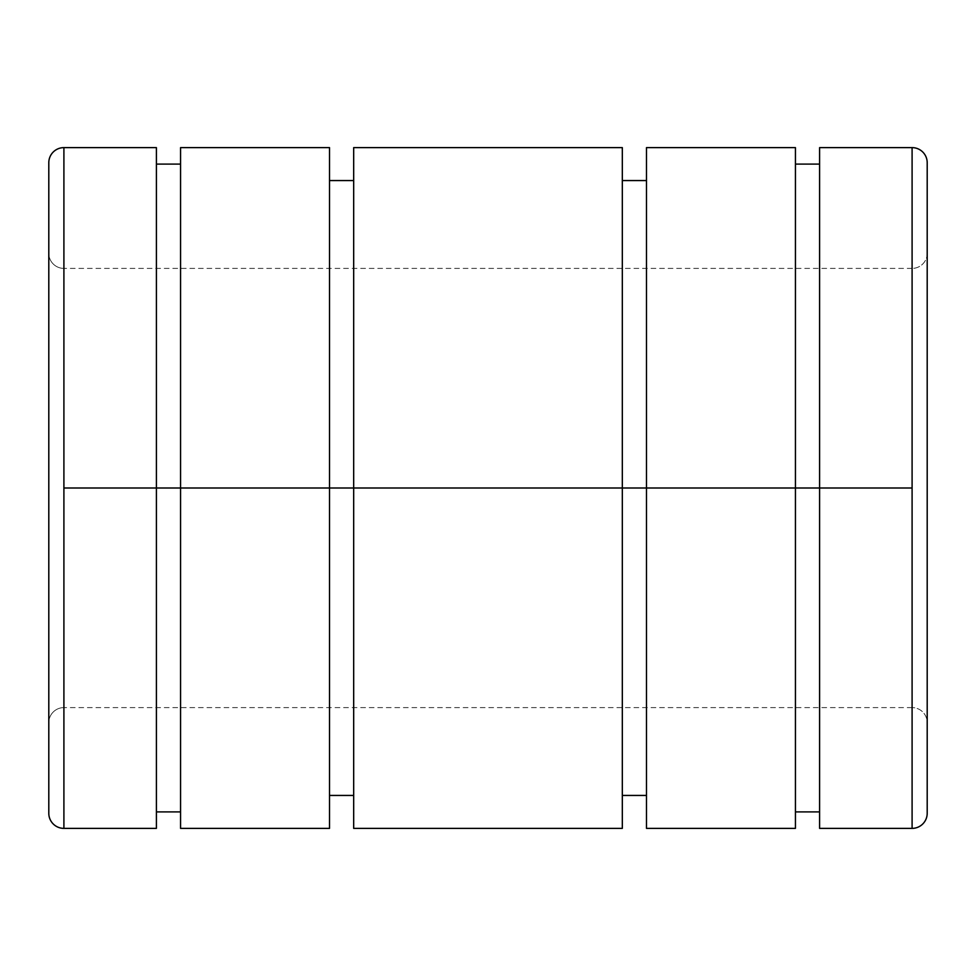 <?xml version="1.0" encoding="UTF-8"?>
<svg xmlns="http://www.w3.org/2000/svg" width="976" height="976" viewBox="0 0 976 976"><rect width="100%" height="100%" fill="white"/><g stroke="black" fill="none" stroke-linecap="round" stroke-linejoin="round"><path stroke-width="0.73" stroke-dasharray="4.88 3.66" d="M156.404 147.62L156.404 488L63.904 488L63.904 707.6A15.104 15.104 0 0 0 48.8 722.704L48.8 253.296A15.104 15.104 0 0 0 63.904 268.4L63.891 707.6M819.596 828.38L819.596 488L912.096 488L912.096 707.6A15.104 15.104 0 0 1 927.2 722.704L927.2 253.296A15.104 15.104 0 0 1 912.096 268.4L912.096 488L912.096 268.4L912.096 488L63.904 488L63.904 268.4A15.104 15.104 0 0 1 48.8 253.296L48.8 722.704A15.104 15.104 0 0 1 63.904 707.6L63.904 488L912.096 488L912.096 707.6L912.096 268.4A15.104 15.104 0 0 0 927.2 253.296L927.2 722.704A15.104 15.104 0 0 0 912.096 707.6L912.096 147.62L912.096 488L63.904 488L63.904 147.62L63.904 488L912.096 488L819.596 488L819.596 164.09L819.596 488L646.478 488L646.478 180.56L646.478 488L353.678 488L353.678 180.56L353.678 488L180.56 488L180.56 164.09L180.56 488L156.404 488L156.404 164.09L156.404 811.91L156.404 488L180.56 488L180.56 147.62M329.522 147.62L329.522 795.44L329.522 488L353.678 488L353.678 147.62M622.322 147.62L622.322 795.44L622.322 488L646.478 488L646.478 147.62M795.44 147.62L795.44 811.91L795.44 488L819.596 488L819.596 147.62M912.096 268.4L63.904 268.4L63.904 488L63.891 268.4M927.2 813.276L927.2 162.724L927.2 813.276M927.2 488L927.2 253.296L927.2 488M819.596 488L819.596 811.91M646.478 828.38L646.478 488L795.44 488L795.44 811.91L795.44 164.09L795.44 828.38L795.44 164.09M795.44 488L795.44 828.38M646.478 488L646.478 795.44M353.678 828.38L353.678 488L622.322 488L622.322 795.44L622.322 180.56L622.322 828.38L622.322 180.56M622.322 488L622.322 828.38M353.678 488L353.678 795.44M180.56 828.38L180.56 488L329.522 488L329.522 795.44L329.522 180.56L329.522 828.38L329.522 180.56M329.522 488L329.522 828.38M180.56 488L180.56 811.91M912.096 707.6L63.904 707.6L63.904 488L63.904 828.38L63.904 488L156.404 488L156.404 811.91L156.404 164.09L156.404 828.38L156.404 164.09M156.404 488L156.404 828.38M48.8 813.276L48.8 162.724L48.8 813.276"/><path stroke-width="1.46" d="M180.56 164.09L156.404 164.09L156.404 488L180.56 488L63.904 488L63.904 828.38A15.104 15.104 0 0 1 48.8 813.276A15.104 15.104 0 0 0 63.904 828.38L63.904 147.62A15.104 15.104 0 0 0 48.8 162.724L48.8 813.276L48.8 162.724A15.104 15.104 0 0 1 63.904 147.62L63.904 488L156.404 488L156.404 147.62L63.904 147.62M912.096 147.62L819.596 147.62L819.596 488L180.56 488L329.522 488L329.522 147.62L180.56 147.62L180.56 828.38L329.522 828.38L329.522 488L622.322 488L622.322 147.62L353.678 147.62L353.678 828.38L622.322 828.38L622.322 488L795.44 488L795.44 147.62L646.478 147.62L646.478 828.38L795.44 828.38L795.44 488L912.096 488L912.096 147.62L912.096 828.38A15.104 15.104 0 0 0 927.2 813.276L927.2 162.724A15.104 15.104 0 0 0 912.096 147.62A15.104 15.104 0 0 1 927.2 162.724L927.2 813.276A15.104 15.104 0 0 1 912.096 828.38L912.096 488L819.596 488L819.596 828.38L912.096 828.38M795.44 811.91L819.596 811.91L819.596 488M819.596 164.09L795.44 164.09L795.44 488M622.322 795.44L646.478 795.44L646.478 488M646.478 180.56L622.322 180.56L622.322 488M329.522 795.44L353.678 795.44L353.678 488M353.678 180.56L329.522 180.56L329.522 488M156.404 811.91L180.56 811.91L180.56 488M63.904 828.38L156.404 828.38L156.404 488"/></g></svg>
